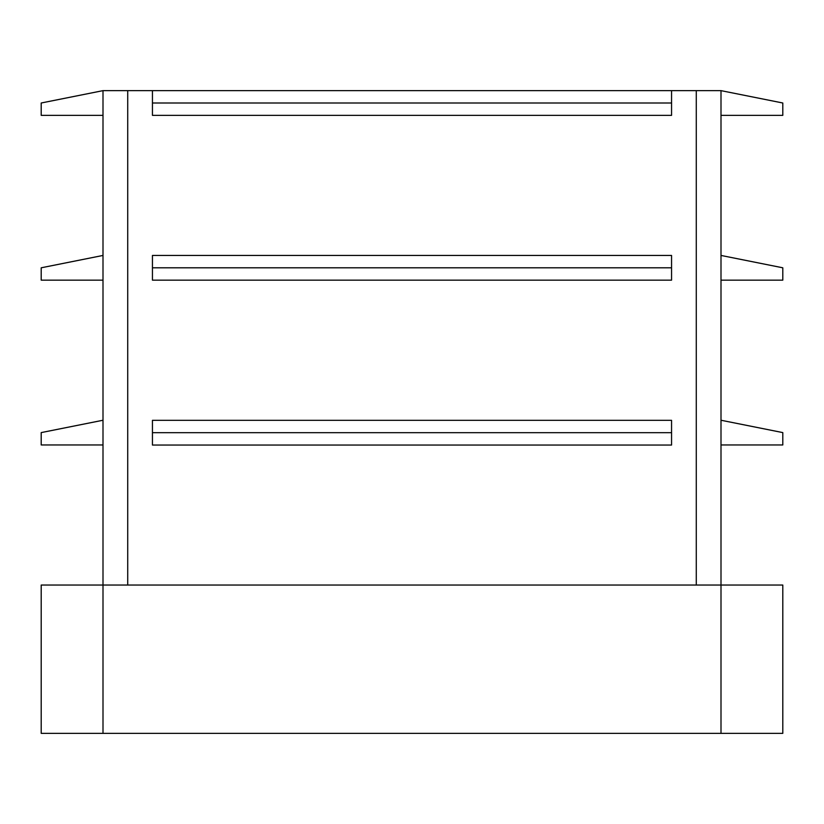 <?xml version="1.0" encoding="UTF-8"?>
<svg xmlns="http://www.w3.org/2000/svg" width="824" height="824" viewBox="0 0 824 824"><rect width="100%" height="100%" fill="white"/><g stroke="black" fill="none" stroke-linecap="round" stroke-linejoin="round"><path stroke-width="1.24" d="M127.72 90.64L103 90.64L103 585.04L41.2 585.04L41.2 733.36L103 733.36L103 585.04L721 585.04L721 90.64L127.72 90.64L127.72 585.04M721 444.96L782.8 444.96L782.8 432.6L721 420.24M721 733.36L721 585.04L782.8 585.04L782.8 733.36L103 733.36M671.56 90.64L671.56 115.36L152.44 115.36L152.44 90.64M671.56 103L152.44 103M671.56 267.8L671.56 280.16L152.44 280.16L152.44 255.44L671.56 255.44L671.56 267.8L152.44 267.8M671.56 432.682L671.56 445.042L152.44 445.042L152.44 420.322L671.56 420.322L671.56 432.682L152.44 432.682M103 115.36L41.2 115.36L41.2 103L103 90.64M103 280.16L41.2 280.16L41.2 267.8L103 255.44M103 444.96L41.2 444.96L41.2 432.6L103 420.24M721 115.36L782.8 115.36L782.8 103L721 90.64M721 280.16L782.8 280.16L782.8 267.8L721 255.44M696.28 585.04L696.28 90.64"/></g></svg>
